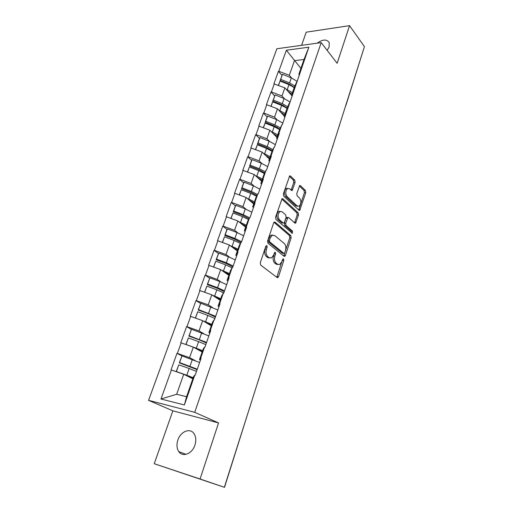 <?xml version="1.0" encoding="UTF-8"?>
<svg xmlns="http://www.w3.org/2000/svg" width="513" height="513" viewBox="0 0 513 513"><rect width="100%" height="100%" fill="white"/><g stroke="black" fill="none" stroke-linecap="round" stroke-linejoin="round"><path stroke-width="0.77" d="M266.875 245.547L265.862 246.112L260.277 262.778L260.694 265.074L277.148 277.578L277.847 277.642L278.533 276.706L283.798 260.476L283.529 258.924L283.035 258.873L281.9 261.592L279.777 264.49L277.488 264.253L276.154 263.207C274.519 261.547 274.102 259.155 274.91 256.025L275.603 253.916L275.327 252.338L274.808 252.281L273.653 255.025L271.512 257.924L269.107 257.68L267.735 256.603C266.042 254.89 265.612 252.454 266.439 249.286L267.158 247.151L266.875 245.547M317.149 43.188C322.78 39.2 326.807 39.02 329.218 42.65L329.122 46.907L327.198 50.402M194.94 445.072C192.292 453.736 182.622 457.583 178.8 451.632C176.735 448.439 176.427 444.566 177.87 440.007C180.576 431.414 190.22 427.573 194.061 433.69C196.024 436.8 196.319 440.596 194.94 445.072M295.122 182.423L294.757 180.166L290.48 176.023L289.685 175.888L283.349 193.927L283.727 196.21L299.002 210.259L299.72 210.368L305.761 192.702L305.415 190.503L300.445 185.687L299.695 185.559L296.771 193.574L297.13 195.806L299.63 198.165C301.452 201.173 301.266 203.847 299.066 206.194L297.117 205.886L287.088 196.607C285.19 193.574 285.356 190.849 287.588 188.444L289.691 188.778L291.378 190.368L292.147 190.496L295.122 182.423L293.757 182.423L293.398 180.172L289.332 176.241M218.564 422.93L172.862 410.83L154.24 463.714L200.076 478.995L218.564 422.93L194.728 412.337L321.196 42.63L337.144 63.298L349.552 25.65L364.435 46.638L224.354 487.279L222.27 486.58L223.976 487.151M200.076 478.995L224.354 487.279M275.064 222.103L274.275 222.007L273.66 222.854L267.594 240.956L267.991 243.245L284.067 256.256L284.779 256.333L285.427 255.448L291.147 237.795L290.781 235.589L275.064 222.103L274.179 222.065M275.564 217.166L282.067 198.678L282.862 198.8L298.175 212.792L298.534 214.998L295.559 223.168L294.84 223.065L288.672 217.576L287.921 217.474L285.69 223.27L286.062 225.515L292.545 231.151L292.372 233.28L275.956 219.455L275.564 217.166M194.728 412.337L148.565 400.332L276.86 48.748L321.196 42.63M281.964 75.373L278.418 71.32L273.916 83.837L284.862 87.838L292.224 96.117M278.418 71.32L278.796 71.275L286.363 50.236L308.858 47.19L282.259 124.768L281.855 124.794L278.828 133.495L279.232 133.47L274.468 147.186L274.064 147.199L270.967 156.106L271.371 156.093L266.491 170.13L266.08 170.136L262.913 179.255L263.316 179.249L258.321 193.625L257.911 193.619L254.666 202.956L255.07 202.962L249.953 217.685L249.549 217.666L246.221 227.233L246.625 227.253L241.386 242.328L240.975 242.303L237.564 252.101L237.974 252.133L232.601 267.587L232.19 267.549L228.702 277.591L229.112 277.636L223.604 293.474L223.187 293.43L219.609 303.722L220.019 303.779L214.37 320.022L213.959 319.958L210.285 330.519L210.696 330.584L204.905 347.25L204.488 347.173L200.724 358.003L201.134 358.087L195.19 375.189L194.773 375.099L184.385 404.962L160.979 399.005L171.406 370.001L183.718 374.278L192.811 378.799M181.948 355.926L176.985 353.322L171.015 369.918L171.406 370.001M176.985 353.322L177.376 353.399L181.16 342.876L193.305 347.134L202.154 351.976M191.387 329.372L186.591 326.614L180.768 342.799L181.16 342.876M186.591 326.614L186.982 326.685L190.669 316.412L202.654 320.651L211.266 325.806M200.609 303.465L195.96 300.567L190.285 316.354L190.669 316.412M195.96 300.567L196.351 300.618L199.955 290.602L211.773 294.821L220.16 300.265M209.618 278.187L205.104 275.141L199.563 290.55L199.955 290.602M205.104 275.141L205.495 275.186L209.009 265.407L220.68 269.607L228.843 275.334M218.41 253.512L214.03 250.331L208.618 265.368L209.009 265.407M214.03 250.331L214.421 250.357L217.852 240.815L229.369 244.996L237.32 250.985M227.002 229.414L222.745 226.105L217.461 240.789L217.852 240.815M222.745 226.105L223.129 226.124L226.483 216.8L237.852 220.962L245.599 227.201M235.403 205.873L231.254 202.443L226.092 216.787L226.483 216.8M231.254 202.443L231.639 202.449L234.916 193.343L246.144 197.486L253.691 203.962M243.604 182.878L239.571 179.326L234.531 193.337L234.916 193.343M239.571 179.326L239.956 179.326L243.156 170.425L254.243 174.548L261.604 181.249M251.626 160.402L247.689 156.741L242.764 170.431L243.156 170.425M247.689 156.741L248.08 156.728L251.203 148.033L262.162 152.13L269.331 159.043M259.463 138.427L255.634 134.662L250.819 148.045L251.203 148.033M255.634 134.662L256.019 134.643L259.071 126.14L269.896 130.219L276.892 137.337M267.132 116.945L263.4 113.078L258.693 126.166L259.071 126.14M263.4 113.078L263.778 113.046L266.766 104.735L277.462 108.794L284.285 116.098M274.628 95.931L270.992 91.968L266.388 104.767L266.766 104.735M270.992 91.968L271.371 91.93L274.295 83.799M292.295 95.912L291.589 95.123L294.456 86.909L296.924 81.49M284.862 87.838L281.99 95.976L284.414 98.65M291.589 95.123L294.032 89.801M271.371 91.93L281.99 95.976M284.882 117.233L284.164 116.464L287.088 108.063L289.479 102.895M277.462 108.794L274.526 117.118L277.052 119.766M284.164 116.464L286.517 111.398M263.778 113.046L274.526 117.118M277.296 139.036L276.558 138.292L279.553 129.699L281.855 124.794M269.896 130.219L266.895 138.728L269.53 141.357M276.558 138.292L278.828 133.495M256.019 134.643L266.895 138.728M269.543 161.345L268.786 160.62L271.845 151.829L274.064 147.199M262.162 152.13L259.084 160.838L261.854 163.442M268.786 160.62L270.967 156.106M248.08 156.728L259.084 160.838M261.604 184.167L260.828 183.468L263.964 174.471L266.08 170.136M254.243 174.548L251.101 183.455L254.012 186.046M260.828 183.468L262.913 179.255M239.956 179.326L251.101 183.455M253.486 207.534L252.685 206.854L255.891 197.646L257.911 193.619M246.144 197.486L242.925 206.598L246.003 209.176M252.685 206.854L254.666 202.956M231.639 202.449L242.925 206.598M245.169 231.453L244.348 230.799L247.632 221.366L249.549 217.666M237.852 220.962L234.563 230.292L237.833 232.864M244.348 230.799L246.221 227.233M223.129 226.124L234.563 230.292M236.647 255.949L235.807 255.32L239.173 245.663L240.975 242.303M229.369 244.996L225.996 254.551L229.51 257.122M235.807 255.32L237.564 252.101M214.421 250.357L225.996 254.551M227.926 281.041L227.06 280.444L230.504 270.55L232.19 267.549M220.68 269.607L217.223 279.393L221.032 281.99M227.06 280.444L228.702 277.591M205.495 275.186L217.223 279.393M218.98 306.755L218.096 306.19L221.629 296.046L223.187 293.43M211.773 294.821L208.233 304.844L212.44 307.492M218.096 306.19L219.609 303.722M196.351 300.618L208.233 304.844M209.817 333.117L208.906 332.578L212.529 322.183L213.959 319.958M202.654 320.651L199.025 330.93L203.783 333.681M208.906 332.578L210.285 330.519M186.982 326.685L199.025 330.93M200.423 360.139L199.486 359.639L203.199 348.981L204.488 347.173M193.305 347.134L189.579 357.664L195.196 360.626M199.486 359.639L200.724 358.003M177.376 353.399L189.579 357.664M154.24 463.714L223.969 487.164M183.718 374.278L176.652 394.285L186.572 396.716L193.625 376.459L194.773 375.099M186.572 396.716L184.385 404.962M160.979 399.005L176.652 394.285M349.552 25.65L306.223 32.178L301.586 45.336M363.755 48.786L345.858 105.55M172.862 410.83L148.565 400.332M299.541 75.065L298.861 74.257L304.004 59.489L294.456 60.669L289.294 75.302L291.621 77.995M300.907 68.383L286.363 50.236M298.861 74.257L301.375 68.691M304.004 59.489L308.858 47.19M278.796 71.275L289.294 75.302M272.243 150.995L270.941 149.713M278.822 129.052L277.02 127.186M284.689 106.877L283.413 105.486M290.833 85.491L289.89 84.408M265.849 246.163L265.061 249.19C264.233 252.351 264.663 254.788 266.35 256.494L267.735 256.603M269.646 258.007L267.728 257.571L266.35 256.494M277.963 264.548L276.122 264.137L274.782 263.092C273.147 261.431 272.73 259.046 273.538 255.923L274.314 253.018M276.77 277.289L282.522 259.681M283.727 255.974L289.787 237.718L289.422 235.512L273.961 222.276M269.447 240.302L269.729 241.905L283.804 253.364L284.753 252.8L285.465 250.613C286.248 247.561 285.844 245.195 284.26 243.508L274.724 235.563L272.243 235.275L270.191 238.07L269.447 240.302L268.068 240.219L268.344 241.815L269.729 241.905M283.83 253.384L282.439 253.262L268.344 241.815M272.704 235.089L270.864 235.204L268.812 237.987L270.191 238.07M268.068 240.219L268.812 237.987M281.733 198.993L296.822 212.754L298.175 212.792M294.545 222.802L297.181 214.953L296.822 212.754M287.197 217.448L286.555 217.422L285.959 218.243L284.324 223.213L284.696 225.451L291.185 231.081L292.545 231.151M291.378 232.787L291.185 231.081M282.105 211.747L280.015 211.459C277.668 213.947 277.475 216.71 279.438 219.756L283.112 222.943L283.869 223.046L284.471 222.212L286.119 217.23L285.741 214.979L282.105 211.747M280.22 211.362L278.636 211.42C276.289 213.902 276.103 216.659 278.065 219.705L279.438 219.756M283.208 223.02L281.74 222.892L278.065 219.705M291.134 190.143L293.757 182.423M287.742 188.367L286.222 188.438C283.984 190.842 283.817 193.555 285.722 196.588L287.088 196.607M297.591 206.22L295.757 205.854L285.722 196.588M298.72 210.003L304.408 192.689L304.062 190.49L299.336 185.918M193.189 377.715L186.803 375.24L189.169 368.501L196.498 371.425M189.169 368.501L178.793 364.833L176.389 371.572L186.803 375.24M176.177 371.662L178.793 364.833M193.055 378.113L185.315 375.074M197.12 369.636L179.326 362.858L181.987 355.887L199.602 362.505M179.326 362.858L179.601 362.569L197.281 369.168M179.601 362.569L181.987 355.887M202.59 350.725L196.312 348.192L198.621 341.62L205.816 344.621M198.621 341.62L188.386 337.958L186.039 344.524L196.312 348.192M185.866 344.524L188.386 337.958M202.411 351.232L195.652 348.417M206.38 343.005L199.057 339.779L188.867 336.124L191.503 329.231L208.842 335.919M188.867 336.124L189.175 335.746L206.585 342.415M189.175 335.746L191.503 329.231M211.754 324.396L205.585 321.811L207.836 315.399L214.909 318.47M207.836 315.399L197.742 311.737L195.472 318.111M205.585 321.811L203.065 320.901M195.318 318.06L197.742 311.737M211.542 325.005L205.412 322.305M215.415 317.021L208.227 313.693L198.178 310.044L200.782 303.221L217.865 309.974M198.178 310.044L198.512 309.583L215.659 316.322M198.512 309.583L200.782 303.221M220.705 298.701L214.633 296.072L216.832 289.813L223.783 292.949M216.832 289.813L206.874 286.151L204.687 292.288M214.633 296.072L212.491 295.283M204.54 292.237L206.874 286.151M220.455 299.412L214.787 296.777M224.232 291.653L217.179 288.235L207.265 284.593L209.843 277.841L219.756 281.502L226.669 284.657M207.265 284.593L207.63 284.048L217.576 287.71L224.514 290.852M207.63 284.048L209.843 277.841M229.439 273.621L223.469 270.947L225.611 264.836L232.049 267.805M225.611 264.836L215.787 261.181L213.684 267.087M223.469 270.947L221.597 270.248M213.536 267.036L215.787 261.181M229.157 274.429L223.841 271.826M232.844 266.895L225.919 263.387L216.133 259.745L218.685 253.069L228.465 256.724L235.262 259.937M216.133 259.745L216.524 259.129L226.336 262.784L233.159 265.984M216.524 259.129L218.685 253.069M237.961 249.138L232.088 246.413L234.184 240.45L240.392 243.393M234.184 240.45L224.489 236.801L222.462 242.489M232.088 246.413L230.427 245.791M222.315 242.437L224.489 236.801M237.654 250.03L232.626 247.446M240.898 242.444L234.447 239.122L224.797 235.486L226.9 229.587L227.317 228.881L236.974 232.524L243.656 235.8M224.797 235.486L225.207 234.794L234.89 238.442L241.604 241.706M225.207 234.794L227.317 228.881M246.291 225.22L240.514 222.462L242.559 216.633L248.568 219.558M242.559 216.633L232.992 212.991L231.036 218.467M240.514 222.462L239.007 221.885M230.895 218.416L232.992 212.991M245.951 226.201L241.161 223.623M249.004 218.718L242.784 215.422L233.255 211.792L235.313 206.027L235.756 205.251L245.278 208.894L251.851 212.222M233.255 211.792L233.691 211.035L243.252 214.671L249.498 217.762M233.691 211.035L235.756 205.251M254.429 201.853L248.741 199.057L250.742 193.369L256.577 196.28M250.742 193.369L241.296 189.733L239.411 195.004M248.741 199.057L247.362 198.531M239.27 194.953L241.296 189.733M254.057 202.917L249.478 200.346M256.949 195.543L250.928 192.26L241.52 188.643L243.534 183.013L243.989 182.173L253.396 185.802L259.867 189.182M241.52 188.643L241.976 187.816L251.415 191.452L257.462 194.517M241.976 187.816L243.989 182.173M262.374 179.024L256.776 176.19L258.732 170.63L264.419 173.541M258.732 170.63L249.408 167.001L247.593 172.079M256.776 176.19L255.512 175.702M247.452 172.028L249.408 167.001M261.983 180.166L257.577 177.588M264.727 172.907L258.885 169.63L249.6 166.02L251.562 160.511L252.043 159.614L261.329 163.237L267.696 166.661M249.6 166.02L250.075 165.135L259.392 168.758L265.266 171.81M250.075 165.135L252.043 159.614M270.146 156.709L264.631 153.842L266.542 148.404L272.095 151.316M266.542 148.404L257.334 144.788L255.589 149.674M264.631 153.842L263.458 153.381M255.455 149.623L257.334 144.788M269.723 157.921L265.484 155.336M272.352 150.777L266.664 147.507L257.494 143.903L259.418 138.523L259.911 137.567L269.088 141.178L275.346 144.647M257.494 143.903L257.988 142.96L267.19 146.577L272.91 149.616M257.988 142.96L259.911 137.567M277.745 134.887L272.313 131.995L274.186 126.679L279.604 129.59M274.186 126.679L265.086 123.069L263.406 127.775M272.313 131.995L271.217 131.559M263.272 127.724L265.086 123.069M277.296 136.176L273.198 133.579M279.816 129.141L274.275 125.877L265.215 122.28L267.093 117.022L267.606 116.009L276.667 119.612L282.83 123.12M265.215 122.28L265.728 121.28L274.814 124.89L280.387 127.917M265.728 121.28L267.606 116.009M285.177 113.553L279.829 110.628L281.656 105.428L286.985 108.358M281.656 105.428L272.666 101.831L271.05 106.358M279.829 110.628L278.79 110.218M270.915 106.306L272.666 101.831M284.702 114.906L280.739 112.296M287.12 107.987L281.714 104.716L272.762 101.132L275.135 94.924L284.087 98.515L290.153 102.068M272.762 101.132L273.294 100.08L282.272 103.677L287.716 106.704M273.294 100.08L275.135 94.924M292.442 92.68L287.171 89.73L288.96 84.645L294.212 87.601M288.96 84.645L280.085 81.054L278.527 85.414M287.171 89.73L286.196 89.339M278.392 85.363L280.085 81.054M291.948 94.097L288.101 91.481M294.308 87.325L288.992 84.023L280.149 80.445L282.496 74.295L291.339 77.88L297.296 81.452M280.149 80.445L280.694 79.342L289.563 82.933L294.892 85.953M280.694 79.342L282.496 74.295M224.508 487.35L250.036 406.488M345.826 105.178L345.467 106.3M265.061 249.19L266.439 249.286M267.728 257.571L269.107 257.68M274.231 253.813L275.603 253.916M273.538 255.923L274.91 256.025M274.782 263.092L276.154 263.207M276.122 264.137L277.488 264.253M282.432 260.367L283.798 260.476M277.167 276.578L278.533 276.706M265.772 247.054L267.158 247.151M289.422 235.512L290.781 235.589M289.787 237.718L291.147 237.795M284.061 255.346L285.427 255.448M282.439 253.262L283.804 253.364M281.926 198.781L282.862 198.8M297.181 214.953L298.534 214.998M294.795 222.289L296.148 222.347M285.959 218.243L287.325 218.294M284.324 223.213L285.69 223.27M284.696 225.451L286.062 225.515M281.74 222.892L283.112 222.943M291.339 189.707L292.705 189.72M295.757 205.854L297.117 205.886M299.528 185.687L300.445 185.687M304.062 190.49L305.415 190.503M304.408 192.689L305.761 192.702M298.938 209.535L300.291 209.573M289.499 176.03L290.48 176.023M293.398 180.172L294.757 180.166M189.97 366.237L192.317 359.555M199.397 339.414L201.686 332.892M208.599 313.244L210.83 306.883M217.576 287.71L219.756 281.502M226.336 262.784L228.465 256.724M234.89 238.442L236.974 232.524M243.252 214.671L245.278 208.894M251.415 191.452L253.396 185.802M259.392 168.758L261.329 163.237M267.19 146.577L269.088 141.178M274.814 124.89L276.667 119.612M282.272 103.677L284.087 98.515M289.563 82.933L291.339 77.88M178.8 451.632L186.059 454.338M250.164 406.623L250.286 405.7M258.174 380.896L258.571 380.165M258.584 380.127L258.706 379.222M266.401 355.022L266.792 354.31M266.805 354.259L266.92 353.374M274.429 329.756L274.821 329.057M274.833 329L274.949 328.134M282.278 305.075L282.657 304.389M282.676 304.324L282.785 303.472M289.941 280.964L290.32 280.284M290.339 280.213L290.448 279.38M297.431 257.398L297.809 256.724M297.829 256.654L297.931 255.827M304.76 234.358L305.126 233.697M305.152 233.62L305.254 232.806M311.917 211.837L312.282 211.176M312.314 211.093L312.411 210.292M318.926 189.804L319.285 189.156M319.317 189.06L319.413 188.271M325.774 168.245L326.133 167.604M326.165 167.507L326.262 166.725M332.482 147.154L332.834 146.519M332.866 146.417L332.963 145.641M339.042 126.512L339.394 125.877M339.433 125.775L339.523 124.999M277.142 277.571L277.847 277.642M284.106 256.282L284.779 256.333M270.864 235.204L272.243 235.275M294.943 223.142L295.559 223.168M286.555 217.422L287.921 217.474M291.929 233.261L292.372 233.28M278.636 211.42L280.015 211.459M291.531 190.49L292.147 190.496M286.222 188.438L287.588 188.444M299.124 210.356L299.72 210.368"/></g></svg>
